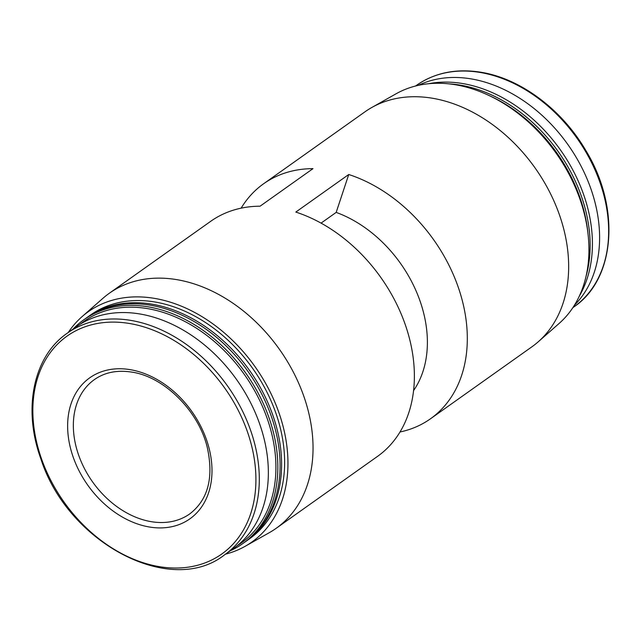 <?xml version="1.0" encoding="UTF-8"?>
<svg xmlns="http://www.w3.org/2000/svg" width="641" height="641" viewBox="0 0 641 641"><rect width="100%" height="100%" fill="white"/><g stroke="black" fill="none" stroke-linecap="round" stroke-linejoin="round"><path stroke-width="0.96" d="M225.552 554.144A141.244 104.138 -125.4 0 0 245.094 546.332L269.316 532.663A144.129 106.262 -125.4 0 0 276.167 528.312A144.129 106.262 -125.4 0 0 300.99 388.726A144.129 106.262 -125.4 0 0 176.411 279.58A144.129 106.262 -125.4 0 0 109.339 293.241L210.673 221.329A144.129 106.262 -125.4 0 1 260.054 206.21L312.992 168.639A144.129 106.262 -125.4 0 0 263.611 183.759A144.129 106.262 -125.4 0 0 241.128 208.157M399.984 431.994A144.129 106.262 -125.4 0 0 430.44 418.821A144.129 106.262 -125.4 0 0 458.9 289.131A144.129 106.262 -125.4 0 0 348.744 174.504L295.805 212.075A144.129 106.262 -125.4 0 1 405.969 326.702A144.129 106.262 -125.4 0 1 377.509 456.392L276.167 528.312M413.549 390.641A115.3 85.013 -125.4 0 0 336.18 212.395L348.744 174.504M336.18 212.395L321.069 223.116M574.392 305.268A135.892 100.188 -125.4 0 0 584.945 174.08A135.892 100.188 -125.4 0 0 470.766 78.827A135.892 100.188 -125.4 0 0 418.317 85.357M579.296 296.15A137.262 101.198 -125.4 0 0 571.62 167.774A137.262 101.198 -125.4 0 0 462.289 83.482A137.262 101.198 -125.4 0 0 428.541 83.731M585.946 276.712A137.262 101.198 -125.4 0 0 460.022 85.093A137.262 101.198 -125.4 0 0 449.085 83.875M588.077 234.494A137.262 101.198 -125.4 0 0 489.636 95.797M430.44 418.821L531.782 346.901A144.129 106.262 -125.4 0 0 538.152 341.869L559.04 323.521A141.244 104.138 -125.4 0 0 575.081 186.771A141.244 104.138 -125.4 0 0 455.038 84.684A141.244 104.138 -125.4 0 0 396.018 93.818L371.804 107.488A144.129 106.262 -125.4 0 0 364.945 111.838L263.611 183.759M538.152 341.869A144.129 106.262 -125.4 0 0 554.521 202.332A144.129 106.262 -125.4 0 0 432.018 98.169A144.129 106.262 -125.4 0 0 371.804 107.488M109.339 293.241A144.129 106.262 -125.4 0 0 102.969 298.281L82.072 316.63A141.244 104.138 -125.4 0 0 68.25 332.503M245.094 546.332A141.244 104.138 -125.4 0 0 278.026 410.176A141.244 104.138 -125.4 0 0 154.048 298.297A141.244 104.138 -125.4 0 0 82.072 316.63M245.727 541.501A137.262 101.198 -125.4 0 0 246.489 540.964L249.509 538.817A137.262 101.198 -125.4 0 0 273.146 405.873A137.262 101.198 -125.4 0 0 154.505 301.927A137.262 101.198 -125.4 0 0 90.621 314.947L87.601 317.087A137.262 101.198 -125.4 0 0 86.847 317.632M246.489 540.964A137.262 101.198 -125.4 0 0 270.125 408.021A137.262 101.198 -125.4 0 0 151.476 304.074A137.262 101.198 -125.4 0 0 87.601 317.087M230.271 550.795A137.262 101.198 -125.4 0 0 242.707 543.648L244.974 542.038A137.262 101.198 -125.4 0 0 268.611 409.094A137.262 101.198 -125.4 0 0 149.962 305.148A137.262 101.198 -125.4 0 0 86.086 318.16L83.819 319.771A137.262 101.198 -125.4 0 0 72.97 329.154M242.707 543.648A137.262 101.198 -125.4 0 0 266.344 410.705A137.262 101.198 -125.4 0 0 147.694 306.759A137.262 101.198 -125.4 0 0 83.819 319.771M237.29 545.635A135.892 100.188 -125.4 0 0 265.67 414.31A135.892 100.188 -125.4 0 0 147.093 308.545A135.892 100.188 -125.4 0 0 80.157 324.234M224.534 554.858L233.588 548.432A135.892 100.188 -125.4 0 0 256.993 416.818A135.892 100.188 -125.4 0 0 139.53 313.914A135.892 100.188 -125.4 0 0 76.295 326.798L67.233 333.224C33.396 356.38 22.555 408.75 40.856 458.836C67.666 542.999 170.794 597.38 224.534 554.858A135.892 100.188 -125.4 0 0 247.939 423.244A135.892 100.188 -125.4 0 0 130.476 320.34A135.892 100.188 -125.4 0 0 67.233 333.224M130.011 369.625A86.479 63.755 -125.4 0 0 82.801 477.545A86.479 63.755 -125.4 0 0 206.642 497.873A86.479 63.755 -125.4 0 0 130.011 369.625M479.821 72.401A135.892 100.188 -125.4 0 0 416.578 85.293C434.71 72.729 456.039 68.363 480.582 72.193C520.18 78.306 561.788 109.291 585.738 150.355C620.752 207.372 615.56 279.067 573.879 306.927A135.892 100.188 -125.4 0 0 597.284 175.314A135.892 100.188 -125.4 0 0 479.821 72.401M129.242 323.457A133.624 98.514 -125.4 0 0 56.296 490.213A133.624 98.514 -125.4 0 0 247.65 521.622A133.624 98.514 -125.4 0 0 129.242 323.457M94.419 379.576A82.36 60.719 -125.4 0 0 92.568 481.88A82.36 60.719 -125.4 0 0 189.752 513.906C208.125 499.732 213.942 477.465 207.195 447.106C198.349 410.536 163.759 376.531 131.613 372.084C117.095 369.865 104.699 372.365 94.419 379.576M416.578 85.293L415.568 86.006M573.879 306.927L572.862 307.648"/></g></svg>
